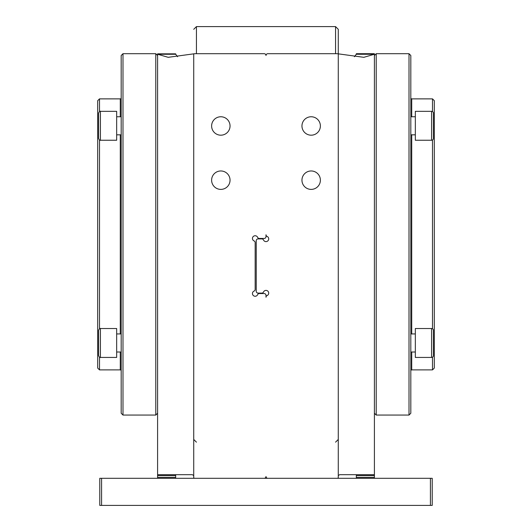 <?xml version="1.0" encoding="UTF-8"?>
<svg xmlns="http://www.w3.org/2000/svg" width="532" height="532" viewBox="0 0 532 532"><rect width="100%" height="100%" fill="white"/><g stroke="black" fill="none" stroke-linecap="round" stroke-linejoin="round"><path stroke-width="0.8" d="M411.715 116.754L411.715 98.872A0.904 0.904 0 0 1 410.817 97.968A0.904 0.904 0 0 0 411.715 98.872L432.496 98.872L432.496 111.574M432.496 98.872L434.305 100.681L434.305 368.084L432.496 369.893L411.715 369.893A0.904 0.904 0 0 0 410.817 370.791M254.077 240.93A2.713 2.713 0 0 1 252.673 237.365A2.713 2.713 0 0 1 257.641 237.365A1.809 1.809 0 0 0 259.297 238.449L264.191 238.449A1.809 1.809 0 0 0 266 236.64L266 234.758A1.809 1.809 0 0 0 267.084 236.414A2.713 2.713 0 0 1 268.487 239.985A2.713 2.713 0 0 1 263.513 239.985A1.809 1.809 0 0 0 261.857 238.901L258.053 238.901A1.809 1.809 0 0 0 256.244 240.703L256.244 291.297A1.809 1.809 0 0 0 258.053 293.099L261.857 293.099A1.809 1.809 0 0 0 263.513 292.015A2.713 2.713 0 0 1 267.084 290.618A2.713 2.713 0 0 1 267.084 295.586A1.809 1.809 0 0 0 266 297.242L266 295.36A1.809 1.809 0 0 0 264.191 293.551L259.297 293.551A1.809 1.809 0 0 0 257.641 294.635A2.713 2.713 0 0 1 254.077 296.038A2.713 2.713 0 0 1 254.077 291.07A1.809 1.809 0 0 0 255.161 289.415L255.161 242.585A1.809 1.809 0 0 0 254.077 240.93M335.559 53.699L335.559 26.6L338.272 29.313L338.272 53.845L363.822 57.316L374.335 54.257L374.408 53.699L356.34 53.699L374.408 53.845L374.408 475.588L356.34 475.588L356.327 474.684M99.504 111.574L99.504 98.872L120.285 98.872A0.904 0.904 0 0 0 121.183 97.968M120.285 352.011L120.285 369.893A0.904 0.904 0 0 1 121.183 370.791A0.904 0.904 180 0 0 120.285 369.893L99.504 369.893L99.504 357.191M99.504 98.872L97.695 100.681L97.695 368.084L99.504 369.893M99.504 328.763L99.504 139.996M121.183 55.508L121.183 413.251L122.992 415.06L155.783 415.06L155.783 53.699L122.992 53.699L121.183 55.508M122.992 53.699L122.992 415.06M157.592 413.251L155.783 415.06M157.592 55.508L155.783 53.699M157.592 478.301L157.592 53.845L157.665 54.257L175.7 54.257L177.568 56.724M175.66 53.845L157.592 53.845L175.66 53.845L175.7 54.257M175.673 474.69L175.66 478.301M99.777 478.301L432.223 478.301L432.223 505.4L99.777 505.4L99.777 478.301M356.34 478.301L356.34 475.588M356.34 477.397L374.408 477.397L374.382 474.684L339.642 474.684L338.272 475.588L338.272 477.397L338.272 53.845A9.031 9.031 0 0 0 336.663 53.699L267.809 53.699A1.809 1.809 0 0 0 266 55.508A1.809 1.809 0 0 0 264.191 53.699L195.337 53.699A9.031 9.031 0 0 0 193.728 53.845L193.728 477.397L193.728 475.588L192.358 474.684L157.618 474.684L157.592 475.588L175.66 475.588M374.408 477.397L374.408 478.301M374.408 413.251L376.217 415.06L376.217 53.699L374.408 55.508M374.335 54.257L356.3 54.257L356.34 53.845M356.3 54.257L354.432 56.724M337.368 478.301A0.904 0.904 0 0 0 338.272 477.397M193.728 477.397A0.904 0.904 0 0 0 194.632 478.301M266 476.492A1.809 1.809 0 0 1 264.191 478.301A1.809 1.809 0 0 0 266 476.492A1.809 1.809 0 0 0 267.809 478.301M311.167 135.188A9.217 9.217 0 0 0 320.384 125.971A9.217 9.217 0 0 0 311.167 116.761A9.217 9.217 0 0 0 301.957 125.971A9.217 9.217 0 0 0 311.167 135.188M311.167 189.392A9.217 9.217 0 0 0 320.384 180.175A9.217 9.217 0 0 0 311.167 170.965A9.217 9.217 0 0 0 301.957 180.175A9.217 9.217 0 0 0 311.167 189.392M220.833 189.392A9.217 9.217 0 0 0 230.043 180.175A9.217 9.217 0 0 0 220.833 170.965A9.217 9.217 0 0 0 211.616 180.175A9.217 9.217 0 0 0 220.833 189.392M220.833 135.188A9.217 9.217 0 0 0 230.043 125.971A9.217 9.217 0 0 0 220.833 116.761A9.217 9.217 0 0 0 211.616 125.971A9.217 9.217 0 0 0 220.833 135.188M157.665 54.257L168.179 57.316L193.728 53.845M409.008 415.06L409.008 53.699L410.817 55.508L410.817 413.251L409.008 415.06L376.217 415.06M409.008 53.699L376.217 53.699M410.817 333.943L415.332 333.943M410.817 352.011L415.332 352.011M431.592 357.431L415.332 357.431L415.332 328.523L431.592 328.523A1.809 1.809 0 0 1 433.4 330.332L433.4 355.622A1.809 1.809 0 0 1 431.592 357.431L431.592 328.523M410.817 116.754L415.332 116.754M410.817 134.822L415.332 134.822M431.592 140.242L415.332 140.242L415.332 111.334L431.592 111.334A1.809 1.809 0 0 1 433.4 113.136L433.4 138.433A1.809 1.809 0 0 1 431.592 140.242L431.592 111.334M432.496 139.996L432.496 328.763M432.496 357.191L432.496 369.893M100.408 328.523L116.668 328.523L116.668 357.431L100.408 357.431C99.963 357.89 99.358 357.285 98.6 355.622L98.6 330.332C99.358 328.67 99.963 328.064 100.408 328.523L100.408 357.431M100.408 111.334L116.668 111.334L116.668 140.242L100.408 140.242C99.969 140.701 99.364 140.096 98.6 138.433L98.6 113.136C99.364 111.474 99.969 110.869 100.408 111.334L100.408 140.242M120.285 98.872L120.285 116.754M120.285 134.822L120.285 333.943M175.66 477.397L157.592 477.397M101.579 505.4L101.579 478.301M430.421 505.4L430.421 478.301M196.441 53.699L196.441 26.6L193.728 29.313M411.715 369.893L411.715 352.011M411.715 333.943L411.715 134.822M335.559 442.165L338.272 439.452M196.441 442.165L193.728 439.452M335.559 26.6L196.441 26.6M116.668 352.011L121.183 352.011M116.668 333.943L121.183 333.943M116.668 134.822L121.183 134.822M116.668 116.754L121.183 116.754"/></g></svg>
